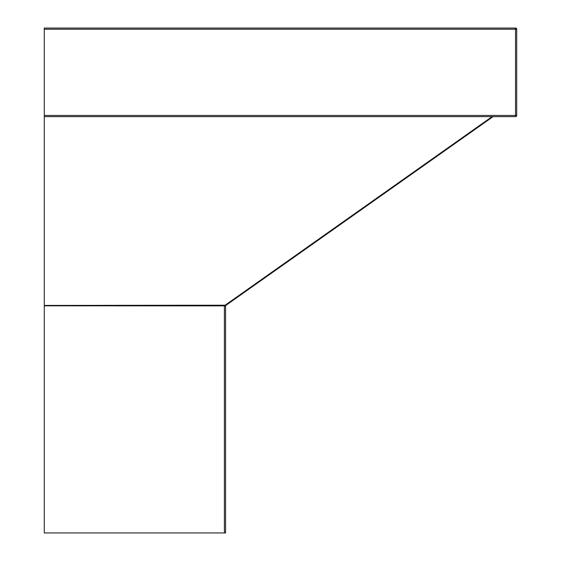 <?xml version="1.0" encoding="UTF-8"?>
<svg xmlns="http://www.w3.org/2000/svg" width="561" height="561" viewBox="0 0 561 561"><rect width="100%" height="100%" fill="white"/><g stroke="black" fill="none" stroke-linecap="round" stroke-linejoin="round"><path stroke-width="0.84" d="M44.291 29.228L44.291 115.447L515.531 115.447L515.531 29.228L44.291 29.228L44.291 28.05L515.531 28.05A1.178 1.178 0 0 1 516.709 29.228L516.709 115.447A1.178 1.178 0 0 1 515.531 116.632L44.291 116.632L44.291 115.447M224.4 305.906L225.578 305.906A0.589 0.589 0 0 1 225.585 305.871L44.291 305.808L44.291 532.95L224.4 532.95L224.4 305.906A1.774 1.774 0 0 1 224.4 305.808L224.884 305.436A1.178 0.603 43.4 0 0 225.739 305.5L225.585 305.871A0.589 0.589 0 0 0 225.578 305.906L225.578 532.95L224.4 532.95M44.291 305.808L44.291 116.632M493.091 116.632L225.831 305.422A1.178 0.505 54.8 0 1 225.15 305.205L492.102 116.632M44.291 305.436L225.15 305.205M515.531 28.05A1.178 1.178 0 0 1 516.709 29.228L515.531 29.228L515.531 28.05M515.531 116.632L515.531 115.447L516.709 115.447A1.178 1.178 0 0 1 515.531 116.632"/></g></svg>

